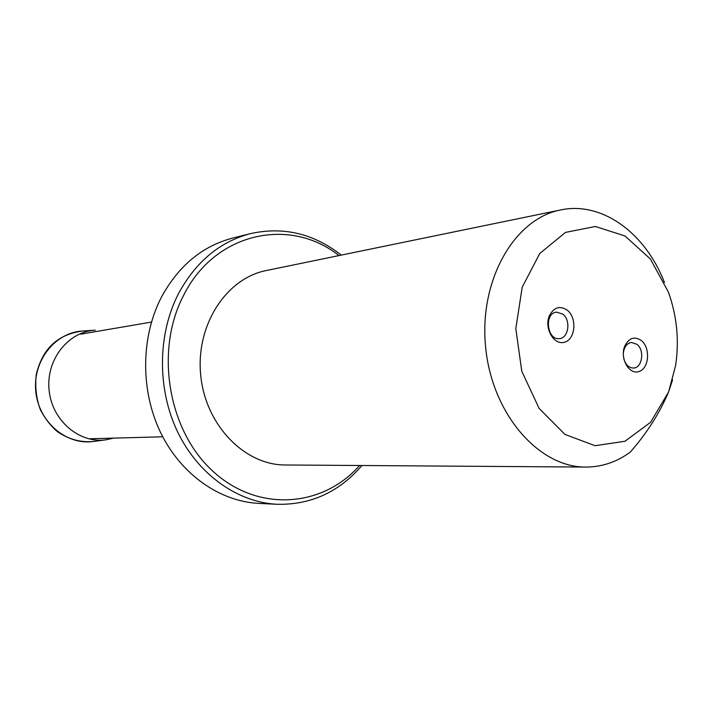 <?xml version="1.0" encoding="UTF-8"?>
<svg xmlns="http://www.w3.org/2000/svg" width="713" height="713" viewBox="0 0 713 713"><rect width="100%" height="100%" fill="white"/><g stroke="black" fill="none" stroke-linecap="round" stroke-linejoin="round"><path stroke-width="1.07" d="M624.766 346.099C628.964 337.864 634.499 336.01 641.361 340.556C650.604 347.846 649.187 368.273 639.178 371.464C629.276 375.314 619.561 358.363 624.766 346.099M549.411 315.663C553.965 307.205 559.91 305.387 567.272 310.191C577.156 317.873 575.56 338.969 564.803 342.124C554.153 345.948 543.778 328.265 549.411 315.663M672.591 379.744L668.598 391.945L650.595 422.301L624.998 441.249L595.061 445.714L564.919 434.404L539.108 408.397L521.773 371.241L515.82 328.604L522.201 287.214L539.75 253.516L565.507 232.393L595.373 226.484L624.998 235.976L650.39 258.988L668.393 292.063C676.94 315.948 679.346 340.44 675.612 365.537L668.598 391.945C659.596 413.175 646.825 433.228 630.31 452.095C616.781 462.024 601.959 467.015 585.836 467.068C538.778 467.514 491.934 413.87 485.624 347.133C478.806 280.441 514.314 218.704 560.552 209.97C602.013 200.986 645.523 233.169 664.436 282.464M585.836 467.068L285.334 464.983C244.55 465.188 205.389 425.019 200.709 375.154C195.585 325.333 226.173 278.302 266.207 270.557L560.552 209.97M338.969 255.584C290.164 216.681 215.237 232.019 183.731 295.12C154.427 350.6 168.143 431.142 213.374 471.667C258.32 512.7 322.748 507.415 359.61 465.491M361.937 465.509C339.103 492.05 310.841 504.982 277.143 504.287L258.712 503.369C219.604 501.462 180.683 474.243 160.416 432.158C140.229 390.064 140.835 336.509 161.673 296.715C178.767 265.61 202.421 246.065 232.625 238.089L250.521 233.606C283.435 226.36 313.675 233.525 341.242 255.111M277.143 504.287C237.545 502.353 198.071 474.582 177.484 431.606C156.976 388.612 157.564 333.907 178.669 293.31C195.986 261.582 219.934 241.68 250.521 233.606M623.67 358.193C625.408 364.619 628.706 367.908 633.554 368.051C642.315 367.988 644.837 350.154 636.95 344.317L631.424 342.436C626.656 343.354 623.946 347.124 623.305 353.746M562.815 314.13L556.523 312.134C543.921 312.989 546.924 340.52 559.411 338.595C568.626 338.247 571.113 320.19 562.815 314.13M82.583 331.001C55.195 332.365 32.566 360.849 35.784 391.375C38.573 421.944 66.318 445.473 93.448 441.472C80.64 442.613 68.706 439.377 57.646 431.784C51.024 426.329 45.275 419.03 40.409 409.868C36.22 398.317 34.857 386.437 36.327 374.218C43.6 344.744 61.336 334.014 82.583 331.001L95.23 330.19C68.19 331.545 45.882 359.789 49.072 390.064C51.844 420.385 79.232 443.744 106.014 439.805L93.448 441.472M106.014 439.805L113.617 438.121M151.459 322.08L80.658 334.183M162.742 436.802L90.016 438.753"/></g></svg>
